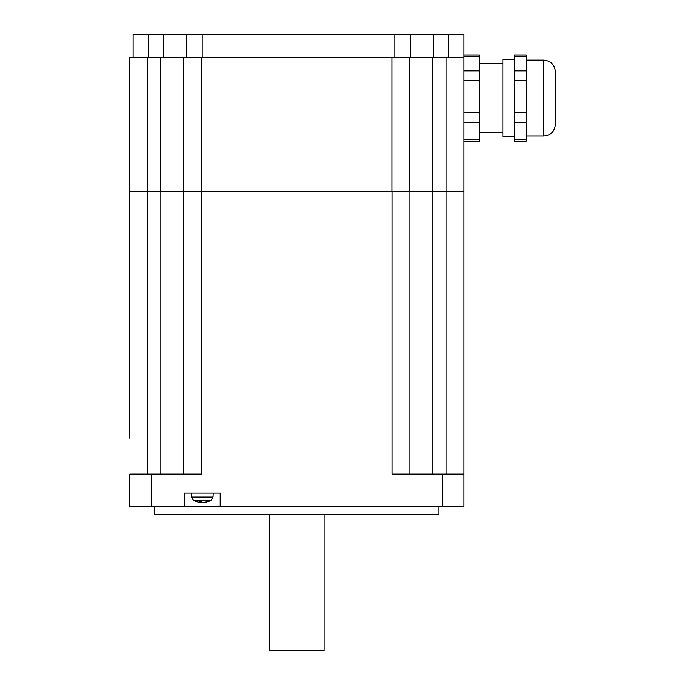 <?xml version="1.0" encoding="UTF-8"?>
<svg xmlns="http://www.w3.org/2000/svg" width="685" height="685" viewBox="0 0 685 685"><rect width="100%" height="100%" fill="white"/><g stroke="black" fill="none" stroke-linecap="round" stroke-linejoin="round"><path stroke-width="1.03" d="M269.625 514.529L269.625 650.75L324.108 650.75L324.108 514.529M526.208 139.355L514.529 139.355L514.529 141.213L526.208 141.213L526.208 54.946L514.529 54.946L514.529 56.298L526.208 56.298M479.5 141.187L463.933 141.187L479.5 141.213L479.5 54.946L463.933 54.946M555.398 124.353L555.398 71.805L555.398 124.353C554.704 131.443 550.808 135.339 543.719 136.024L543.719 60.134C550.808 60.828 554.704 64.715 555.398 71.805C554.704 64.715 550.808 60.828 543.719 60.134L526.208 60.134L543.719 60.134M463.933 80.676L463.933 34.25L410.418 34.25L410.418 57.6L446.029 57.6L446.029 191.492L463.933 191.492L463.933 80.676L479.5 80.676M514.529 139.355L514.529 122.461L526.208 122.461M526.208 112.109L514.529 112.109L514.529 122.461M514.529 112.109L514.529 80.676L526.208 80.676M526.208 70.829L514.529 70.829L514.529 80.676M514.529 70.829L514.529 56.298M502.85 136.615L514.529 136.615L502.85 136.615L502.85 59.552L514.529 59.552L502.85 59.552M391.931 57.6L160.744 57.6L160.744 191.492L391.931 191.492L391.931 57.6L410.418 57.6M186.62 57.6L186.62 34.25L410.418 34.25M133.104 57.6L133.104 34.25L186.62 34.25M463.933 57.6L446.029 57.6M147.506 57.6L129.602 57.6L129.602 191.492L147.506 191.492L147.506 57.6L160.744 57.6M391.931 191.492L432.792 191.492L432.792 57.6M160.744 191.492L147.506 191.492M446.029 474.131L446.029 191.492L432.792 191.492M409.835 191.492L409.835 57.6M183.708 57.6L183.708 191.492M129.602 191.492L129.602 57.6M129.799 191.492L129.799 438.246M183.803 191.492L183.803 474.131M409.93 474.131L409.93 191.492M201.707 191.492L201.707 474.131L129.799 474.131L129.799 506.746L184.385 506.746L184.385 493.123L220.193 493.123L220.193 506.746L463.933 506.746L463.933 191.492M463.933 474.131L392.025 474.131L392.025 191.492M220.193 506.746L184.385 506.746M154.759 506.746L154.759 514.529L438.974 514.529L438.974 506.746M199.943 501.429L199.823 501.6A19.454 5.189 95.2 0 0 200.799 502.353L200.859 501.617L200.833 502.353A19.454 18.666 -108.1 0 0 200.902 502.353L201.895 502.353A19.454 6.696 95.3 0 0 202.289 502.225M204.284 502.293L203.779 502.353L204.293 502.353A19.454 18.178 -104.2 0 0 205.32 502.225A19.454 18.178 -104.2 0 0 207.923 501.6L207.538 501.429M207.923 501.6L207.452 501.6A19.454 18.666 108.1 0 1 203.676 502.353L202.683 502.353A19.454 6.696 -95.3 0 1 201.279 501.6L199.823 501.6M200.799 502.353L200.285 502.353A19.454 18.178 104.2 0 1 199.258 502.225A19.463 19.463 0 0 1 193.701 500.47L210.877 500.47L213.044 497.113L191.535 497.113L191.389 493.123M463.933 56.298L479.5 56.298M479.5 70.829L463.933 70.829M479.5 112.109L463.933 112.109M479.5 139.355L463.933 139.355M463.933 122.461L479.5 122.461M448.367 57.6L448.367 34.25M433.768 57.6L433.768 34.25M394.851 57.6L394.851 34.25M202.195 57.6L202.195 34.25M163.27 57.6L163.27 34.25M148.679 57.6L148.679 34.25M201.604 191.492L201.604 57.6M147.703 474.131L147.703 191.492M432.894 474.131L432.894 191.492M160.838 191.492L160.838 474.131M151.205 506.746L151.205 474.131M442.527 474.131L442.527 506.746M200.902 502.353L200.885 501.737M526.208 136.024L543.719 136.024L526.208 136.024M479.5 132.719L502.85 132.719L479.5 132.719M479.5 63.44L502.85 63.44L479.5 63.44M514.529 54.971L526.208 54.971M463.933 54.971L479.5 54.971M514.529 141.187L526.208 141.187M213.044 497.113L213.189 493.123M205.32 502.225A19.463 19.463 0 0 0 210.877 500.47M193.701 500.47L191.535 497.113M207.358 501.617L207.829 501.617M199.849 501.617L201.304 501.617"/></g></svg>
